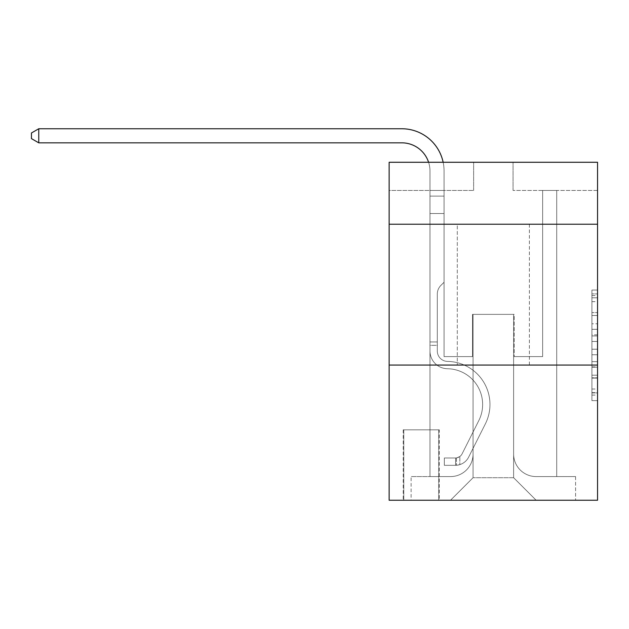 <?xml version="1.0" encoding="UTF-8"?>
<svg xmlns="http://www.w3.org/2000/svg" width="629" height="629" viewBox="0 0 629 629"><rect width="100%" height="100%" fill="white"/><g stroke="black" fill="none" stroke-linecap="round" stroke-linejoin="round"><path stroke-width="0.47" stroke-dasharray="3.15 2.36" d="M591.92 323.778L591.92 341.468L597.55 341.468L597.55 395.098L597.55 295.575L597.55 341.468L591.92 341.468L591.92 293.924L591.92 400.634L591.92 290.048L591.92 392.889L597.55 392.889L591.92 392.889L597.55 392.889L591.92 392.889L591.92 375.198L591.92 400.634L597.55 400.634L597.55 290.048L597.55 392.614L597.55 349.213L591.92 349.213L597.55 349.213L597.55 375.198L597.55 297.792L591.92 297.792L597.55 297.792L597.55 400.634L597.55 295.575L597.55 400.634L591.92 400.634L591.92 290.048L597.55 290.048L597.55 295.575L597.55 290.048L597.55 295.575L597.55 290.048L597.55 293.924L597.55 290.048L591.92 290.048L591.92 297.792L597.55 297.792L591.92 297.792L591.92 323.778L597.55 323.778M529.39 224.231L529.39 365.056L457.291 365.056L529.39 365.056L457.291 365.056L529.39 365.056L529.39 224.231L457.291 224.231L457.291 365.056L457.291 224.231L529.39 224.231M439.27 429.835L403.22 429.835L439.27 429.835L439.27 500.244L403.22 500.244L439.27 500.244M403.22 429.835L403.22 500.244M597.55 334.832L597.55 329.305L597.55 334.832L591.92 334.832L591.92 312.582L591.92 378.1L591.92 361.651L597.55 361.651L591.92 361.651L591.92 400.634L597.55 400.634L591.92 400.634L597.55 400.634L591.92 400.634L591.92 290.048L597.55 290.048L591.92 290.048L597.55 290.048L591.92 290.048L591.92 334.832L597.55 334.832M597.55 365.056L597.55 500.244L389.139 500.244L389.139 365.056L597.55 365.056L597.55 162.274L513.06 162.274L597.55 162.274L597.55 190.438L597.55 162.274L389.139 162.274L473.629 162.274L389.139 162.274L389.139 190.438L473.629 190.438L389.139 190.438L389.139 162.274L389.139 224.231L597.55 224.231L389.139 224.231L389.139 365.056L597.55 365.056L389.139 365.056M429.977 190.438L429.977 476.585L450.529 476.585A22.534 22.534 0 0 0 473.063 454.052L473.063 314.358L473.063 477.71L473.063 314.358L473.063 477.71L473.063 314.358L513.618 314.358L513.618 454.052A22.534 22.534 0 0 0 536.152 476.585L556.712 476.585L556.712 190.438L556.712 476.585L556.712 190.438L556.712 476.585L556.712 190.438L556.712 476.585L556.712 190.438L556.712 476.585L556.712 190.438L556.712 476.585L556.712 190.438L556.712 476.585L556.712 190.438L556.712 476.585L575.582 476.585L536.152 476.585L556.712 476.585L536.152 476.585L556.712 476.585L536.152 476.585L556.712 476.585L536.152 476.585L556.712 476.585L536.152 476.585L556.712 476.585L536.152 476.585L556.712 476.585L556.712 190.438L542.63 190.438L556.712 190.438L542.63 190.438L556.712 190.438L542.63 190.438L556.712 190.438L542.63 190.438L556.712 190.438L542.63 190.438L556.712 190.438L542.63 190.438L556.712 190.438L542.63 190.438L556.712 190.438L542.63 190.438L556.712 190.438L556.712 476.585L536.152 476.585A22.534 22.534 0 0 1 513.618 454.052A22.534 22.534 0 0 0 536.152 476.585A22.534 22.534 0 0 1 513.618 454.052A22.534 22.534 0 0 0 536.152 476.585A22.534 22.534 0 0 1 513.618 454.052A22.534 22.534 0 0 0 536.152 476.585A22.534 22.534 0 0 1 513.618 454.052A22.534 22.534 0 0 0 536.152 476.585A22.534 22.534 0 0 1 513.618 454.052A22.534 22.534 0 0 0 536.152 476.585A22.534 22.534 0 0 1 513.618 454.052A22.534 22.534 0 0 0 536.152 476.585A22.534 22.534 0 0 1 513.618 454.052L513.618 314.358L513.618 477.71L473.063 477.71L513.618 477.71L536.152 500.244L575.582 500.244L450.529 500.244L536.152 500.244L513.618 477.71L536.152 500.244L513.618 477.71L513.618 314.358L513.618 477.71L513.618 314.358L472.505 314.358L472.505 356.604L444.058 356.604L444.058 190.438L429.977 190.438L429.977 476.585L450.529 476.585A22.534 22.534 0 0 0 473.063 454.052L473.063 314.358L472.505 314.358L472.505 356.604L444.058 356.604L444.058 190.438L429.977 190.438L429.977 476.585L450.529 476.585L411.107 476.585L450.529 476.585L429.977 476.585L429.977 190.438L429.977 476.585L429.977 190.438L429.977 476.585L429.977 190.438L429.977 476.585L429.977 190.438L429.977 476.585L429.977 190.438L429.977 476.585L429.977 190.438L444.058 190.438L429.977 190.438L444.058 190.438L429.977 190.438L444.058 190.438L429.977 190.438L444.058 190.438L429.977 190.438L444.058 190.438L429.977 190.438L444.058 190.438L429.977 190.438L444.058 190.438L429.977 190.438L429.977 476.585L429.977 190.438M473.063 454.052L473.063 314.358L472.505 314.358L472.505 356.604L444.058 356.604L444.058 190.438L444.058 356.604L444.058 190.438L444.058 356.604L444.058 190.438L444.058 356.604L444.058 190.438L444.058 356.604L444.058 190.438L444.058 356.604L444.058 190.438L444.058 356.604L444.058 190.438L444.058 356.604L472.505 356.604L444.058 356.604L472.505 356.604L444.058 356.604L472.505 356.604L444.058 356.604L472.505 356.604L444.058 356.604L472.505 356.604L444.058 356.604L472.505 356.604L444.058 356.604L472.505 356.604L472.505 314.358L472.505 356.604L472.505 314.358L472.505 356.604L472.505 314.358L472.505 356.604L472.505 314.358L472.505 356.604L472.505 314.358L472.505 356.604L472.505 314.358L472.505 356.604L472.505 314.358L473.063 314.358L472.505 314.358L473.063 314.358L472.505 314.358L473.063 314.358L472.505 314.358L473.063 314.358L472.505 314.358L473.063 314.358L472.505 314.358L473.063 314.358L472.505 314.358L473.063 314.358L473.063 454.052A22.534 22.534 0 0 1 450.529 476.585A22.534 22.534 0 0 0 473.063 454.052A22.534 22.534 0 0 1 450.529 476.585A22.534 22.534 0 0 0 473.063 454.052A22.534 22.534 0 0 1 450.529 476.585A22.534 22.534 0 0 0 473.063 454.052A22.534 22.534 0 0 1 450.529 476.585A22.534 22.534 0 0 0 473.063 454.052A22.534 22.534 0 0 1 450.529 476.585A22.534 22.534 0 0 0 473.063 454.052A22.534 22.534 0 0 1 450.529 476.585A22.534 22.534 0 0 0 473.063 454.052M597.55 190.438L513.06 190.438L597.55 190.438M403.779 500.244L438.704 500.244L403.779 500.244L403.779 429.835L438.704 429.835L438.704 500.244L438.704 429.835L403.779 429.835L403.779 500.244M411.107 500.244L450.529 500.244L473.063 477.71L450.529 500.244L473.063 477.71L450.529 500.244L411.107 500.244L411.107 476.585L411.107 500.244M514.184 314.358L513.618 314.358L514.184 314.358L513.618 314.358L514.184 314.358L513.618 314.358L514.184 314.358L513.618 314.358L514.184 314.358L513.618 314.358L514.184 314.358L513.618 314.358L514.184 314.358L513.618 314.358L514.184 314.358L513.618 314.358L514.184 314.358L514.184 356.604L514.184 314.358M513.06 190.438L513.06 162.274L513.06 190.438M473.629 190.438L473.629 162.274L473.629 190.438M575.582 476.585L575.582 500.244L575.582 476.585M542.63 190.438L542.63 356.604L514.184 356.604L542.63 356.604L514.184 356.604L542.63 356.604L514.184 356.604L542.63 356.604L514.184 356.604L542.63 356.604L514.184 356.604L542.63 356.604L514.184 356.604L542.63 356.604L514.184 356.604L542.63 356.604L514.184 356.604L542.63 356.604L542.63 190.438M597.55 224.231L389.139 224.231M591.92 341.468L597.55 341.468L591.92 341.468M591.92 293.924L591.92 290.048L591.92 293.924L597.55 293.924L591.92 293.924M591.92 377.825L591.92 354.74L591.92 377.825L597.55 377.825L591.92 377.825M591.92 354.74L591.92 349.213L597.55 349.213L591.92 349.213L591.92 354.74L597.55 354.74L591.92 354.74M591.92 312.582L591.92 297.792L591.92 312.582L597.55 312.582L591.92 312.582M591.92 290.048L597.55 290.048L591.92 290.048L591.92 295.575L591.92 290.048L597.55 290.048M591.92 400.634L597.55 400.634L591.92 400.634L591.92 395.098L591.92 400.634M429.977 345.337L429.977 171.002A28.163 28.163 -37 0 0 401.805 142.838L38.77 142.838L38.77 128.756L401.805 128.756A42.245 42.245 143 0 1 444.058 171.002L444.058 213.53L429.977 213.53L429.977 171.002A28.163 28.163 -37 0 0 428.585 162.274A28.163 28.163 -37 0 1 429.977 171.002A28.163 28.163 -37 0 0 401.805 142.838L38.77 142.838L31.45 138.616L31.45 132.978L31.45 138.616L38.77 142.838L38.77 128.756L401.805 128.756A42.245 42.245 143 0 1 444.058 171.002L444.058 196.106L429.977 196.106L429.977 213.53L429.977 196.106L444.058 196.106L444.058 282.256L440.882 285.424A12.242 12.242 -37 0 0 437.297 294.081A12.242 12.242 143 0 1 440.882 285.424L444.058 282.256L444.058 213.53L429.977 213.53L429.977 171.002A28.163 28.163 -37 0 0 401.805 142.838L38.77 142.838L31.45 138.616L31.45 132.978L38.77 128.756L38.77 142.838L38.77 128.756L31.45 132.978L31.45 138.616L38.77 142.838L31.45 138.616L31.45 132.978L38.77 128.756L401.805 128.756A42.245 42.245 143 0 1 444.058 171.002L444.058 196.106L429.977 196.106L429.977 171.002A28.163 28.163 -37 0 0 428.585 162.274A28.163 28.163 -37 0 1 429.977 171.002A28.163 28.163 -37 0 0 401.805 142.838L38.77 142.838L38.77 128.756L401.805 128.756A42.245 42.245 143 0 1 444.058 171.002L444.058 213.53L444.058 196.106L429.977 196.106L429.977 213.53L429.977 196.106L444.058 196.106L444.058 213.53L429.977 213.53L429.977 171.002A28.163 28.163 -37 0 0 401.805 142.838L38.77 142.838L31.45 138.616L38.77 142.838L38.77 128.756L38.77 142.838L31.45 138.616L31.45 132.978L31.45 138.616L38.77 142.838L38.77 128.756L31.45 132.978L38.77 128.756L401.805 128.756A42.245 42.245 143 0 1 444.058 171.002L444.058 196.106L429.977 196.106L429.977 171.002A28.163 28.163 -37 0 0 428.585 162.274A28.163 28.163 -37 0 1 429.977 171.002A28.163 28.163 -37 0 0 401.805 142.838L38.77 142.838L31.45 138.616L31.45 132.978L31.45 138.616L38.77 142.838L38.77 128.756L401.805 128.756A42.245 42.245 143 0 1 444.058 171.002L444.058 282.256L440.882 285.424A12.242 12.242 -37 0 0 437.297 294.081A12.242 12.242 143 0 1 440.882 285.424L444.058 282.256L444.058 213.53L429.977 213.53L429.977 196.106L429.977 213.53L429.977 196.106L444.058 196.106L429.977 196.106L429.977 171.002A28.163 28.163 -37 0 0 401.805 142.838L38.77 142.838L31.45 138.616L31.45 132.978L38.77 128.756L38.77 142.838L38.77 128.756L31.45 132.978L31.45 138.616L38.77 142.838L401.805 142.838L38.77 142.838L38.77 128.756L401.805 128.756A42.245 42.245 143 0 1 444.058 171.002L444.058 213.53L444.058 196.106L429.977 196.106L429.977 171.002A28.163 28.163 -37 0 0 428.585 162.274A28.163 28.163 -37 0 1 429.977 171.002A28.163 28.163 -37 0 0 401.805 142.838L38.77 142.838L38.77 128.756L401.805 128.756A42.245 42.245 143 0 1 444.058 171.002L444.058 213.53L429.977 213.53L429.977 350.99A17.746 17.746 -37 0 0 447.439 368.728A17.746 17.746 143 0 1 429.977 350.99L429.977 213.53L429.977 350.99A17.746 17.746 -37 0 0 447.439 368.728A17.746 17.746 143 0 1 429.977 350.99L429.977 213.53L444.058 213.53L444.058 282.256L440.882 285.424A12.242 12.242 -37 0 0 437.297 294.081A12.242 12.242 143 0 1 440.882 285.424L444.058 282.256L444.058 196.106L429.977 196.106L429.977 350.99A17.746 17.746 -37 0 0 447.439 368.728A17.746 17.746 143 0 1 429.977 350.99L429.977 213.53L444.058 213.53L444.058 282.256L440.882 285.424A12.242 12.242 -37 0 0 437.297 294.081A12.242 12.242 143 0 1 440.882 285.424L444.058 282.256L444.058 213.53L429.977 213.53L429.977 350.99A17.746 17.746 -37 0 0 447.439 368.728A35.767 35.767 143 0 1 478.826 420.557A35.767 35.767 -37 0 0 447.439 368.728A17.746 17.746 143 0 1 429.977 350.99L429.977 213.53L444.058 213.53L444.058 196.106L444.058 282.256L440.882 285.424A12.242 12.242 -37 0 0 437.297 294.081A12.242 12.242 143 0 1 440.882 285.424L444.058 282.256L444.058 213.53L429.977 213.53L429.977 350.99A17.746 17.746 -37 0 0 447.439 368.728A17.746 17.746 143 0 1 429.977 350.99L429.977 196.106L444.058 196.106L429.977 196.106L429.977 171.002L429.977 196.106L444.058 196.106L444.058 171.002L444.058 213.53L429.977 213.53L444.058 213.53L444.058 282.256L440.882 285.424A12.242 12.242 -37 0 0 437.297 294.081A12.242 12.242 143 0 1 440.882 285.424L444.058 282.256L444.058 171.002L444.058 196.106L429.977 196.106L429.977 171.002L429.977 350.99A17.746 17.746 -37 0 0 447.439 368.728A17.746 17.746 143 0 1 429.977 350.99L429.977 213.53L444.058 213.53L444.058 282.256L440.882 285.424A12.242 12.242 -37 0 0 437.297 294.081A12.242 12.242 143 0 1 440.882 285.424L444.058 282.256L444.058 213.53L429.977 213.53L429.977 350.99A17.746 17.746 -37 0 0 447.439 368.728A35.767 35.767 143 0 1 478.826 420.557A35.767 35.767 -37 0 0 447.439 368.728A17.746 17.746 143 0 1 429.977 350.99L429.977 171.002L429.977 196.106L444.058 196.106L444.058 171.002L444.058 213.53L429.977 213.53L444.058 213.53L444.058 282.256L440.882 285.424A12.242 12.242 -37 0 0 437.297 294.081A12.242 12.242 143 0 1 440.882 285.424L444.058 282.256L444.058 171.002L444.058 196.106L429.977 196.106L429.977 171.002L429.977 350.99L429.977 345.337L437.297 345.337L437.297 341.964L429.977 341.964L437.297 341.964L437.297 350.99L437.297 294.081L437.297 350.99A10.418 10.418 -37 0 0 447.549 361.408A10.418 10.418 143 0 1 437.297 350.99L437.297 294.081L437.297 350.99L437.297 341.964L429.977 341.964L437.297 341.964L437.297 350.99A10.418 10.418 -37 0 0 447.549 361.408A10.418 10.418 143 0 1 437.297 350.99L437.297 294.081L437.297 350.99A10.418 10.418 -37 0 0 447.549 361.408A10.418 10.418 143 0 1 437.297 350.99L437.297 294.081L437.297 350.99L437.297 341.964L429.977 341.964L437.297 341.964L437.297 350.99A10.418 10.418 -37 0 0 447.549 361.408A43.094 43.094 143 0 1 485.376 423.844A43.094 43.094 -37 0 0 447.549 361.408A10.418 10.418 143 0 1 437.297 350.99L437.297 294.081L437.297 350.99A10.418 10.418 -37 0 0 447.549 361.408A10.418 10.418 143 0 1 437.297 350.99L437.297 294.081L437.297 350.99L437.297 341.964L429.977 341.964L437.297 341.964L437.297 350.99A10.418 10.418 -37 0 0 447.549 361.408A10.418 10.418 143 0 1 437.297 350.99L437.297 294.081L437.297 350.99A10.418 10.418 -37 0 0 447.549 361.408A43.094 43.094 143 0 1 485.376 423.844A43.094 43.094 -37 0 0 447.549 361.408A10.418 10.418 143 0 1 437.297 350.99L437.297 294.081L437.297 350.99L437.297 345.337L429.977 345.337M455.6 465.318A14.931 14.931 -37 0 0 468.66 457.094L485.376 423.844A43.094 43.094 -37 0 0 447.549 361.408A10.418 10.418 143 0 1 437.297 350.99A10.418 10.418 -37 0 0 447.549 361.408A10.418 10.418 143 0 1 437.297 350.99A10.418 10.418 143 0 0 447.549 361.408A43.094 43.094 143 0 1 485.376 423.844L468.66 457.094L485.376 423.844A43.094 43.094 -37 0 0 447.549 361.408A10.418 10.418 143 0 1 437.297 350.99A10.418 10.418 143 0 0 447.549 361.408A43.094 43.094 143 0 1 485.376 423.844A43.094 43.094 -37 0 0 447.549 361.408A10.418 10.418 143 0 1 437.297 350.99A10.418 10.418 143 0 0 447.549 361.408A10.418 10.418 143 0 1 437.297 350.99A10.418 10.418 143 0 0 447.549 361.408A43.094 43.094 143 0 1 485.376 423.844A43.094 43.094 -37 0 0 447.549 361.408A10.418 10.418 143 0 1 437.297 350.99A10.418 10.418 143 0 0 447.549 361.408A43.094 43.094 143 0 1 485.376 423.844L468.66 457.094L485.376 423.844A43.094 43.094 -37 0 0 447.549 361.408A10.418 10.418 143 0 1 437.297 350.99A10.418 10.418 143 0 0 447.549 361.408A10.418 10.418 143 0 1 437.297 350.99A10.418 10.418 143 0 0 447.549 361.408A43.094 43.094 143 0 1 485.376 423.844A43.094 43.094 -37 0 0 447.549 361.408A10.418 10.418 143 0 1 437.297 350.99A10.418 10.418 143 0 0 447.549 361.408A43.094 43.094 143 0 1 485.376 423.844A43.094 43.094 -37 0 0 447.549 361.408A43.094 43.094 -37 0 1 485.376 423.844L468.66 457.094A14.931 14.931 143 0 1 459.83 464.627A14.931 14.931 -37 0 0 468.66 457.094L485.376 423.844A43.094 43.094 -37 0 0 447.549 361.408A43.094 43.094 -37 0 1 485.376 423.844L468.66 457.094L485.376 423.844A43.094 43.094 -37 0 0 447.549 361.408A43.094 43.094 -37 0 1 485.376 423.844A43.094 43.094 -37 0 0 447.549 361.408A43.094 43.094 -37 0 1 485.376 423.844L468.66 457.094L485.376 423.844A43.094 43.094 -37 0 0 447.549 361.408A43.094 43.094 -37 0 1 485.376 423.844L468.66 457.094A14.931 14.931 143 0 1 459.83 464.627C455.49 465.546 455.49 465.546 459.83 464.627C455.49 465.546 455.49 465.546 459.83 464.627A14.931 14.931 -37 0 0 468.66 457.094L485.376 423.844A43.094 43.094 -37 0 0 447.549 361.408A43.094 43.094 -37 0 1 485.376 423.844A43.094 43.094 -37 0 0 447.549 361.408A43.094 43.094 -37 0 1 485.376 423.844L468.66 457.094L485.376 423.844A43.094 43.094 -37 0 0 447.549 361.408A43.094 43.094 -37 0 1 485.376 423.844L468.66 457.094A14.931 14.931 143 0 1 459.83 464.627C455.49 465.546 455.49 465.546 459.83 464.627C455.49 465.546 455.49 465.546 459.83 464.627A14.931 14.931 -37 0 0 468.66 457.094L485.376 423.844L468.66 457.094A14.931 14.931 143 0 1 459.83 464.627C455.49 465.546 455.49 465.546 459.83 464.627C455.49 465.546 455.49 465.546 459.83 464.627A14.931 14.931 -37 0 0 468.66 457.094L485.376 423.844L468.66 457.094A14.931 14.931 143 0 1 459.83 464.627C455.49 465.546 455.49 465.546 459.83 464.627C455.49 465.546 455.49 465.546 459.83 464.627A14.931 14.931 -37 0 0 468.66 457.094L485.376 423.844L468.66 457.094A14.931 14.931 143 0 1 459.83 464.627C455.49 465.546 455.49 465.546 459.83 464.627C455.49 465.546 455.49 465.546 459.83 464.627A14.931 14.931 -37 0 0 468.66 457.094L485.376 423.844L468.66 457.094A14.931 14.931 143 0 1 459.83 464.627C455.49 465.546 455.49 465.546 459.83 464.627C455.49 465.546 455.49 465.546 459.83 464.627A14.931 14.931 -37 0 0 468.66 457.094L485.376 423.844L468.66 457.094A14.931 14.931 143 0 1 459.83 464.627C455.49 465.546 455.49 465.546 459.83 464.627C455.49 465.546 455.49 465.546 459.83 464.627A14.931 14.931 -37 0 0 468.66 457.094A14.931 14.931 -37 0 1 455.6 465.318L455.6 457.991A7.603 7.603 -37 0 0 462.118 453.808L478.826 420.557A35.767 35.767 -37 0 0 447.439 368.728A17.746 17.746 143 0 1 429.977 350.99A17.746 17.746 -37 0 0 447.439 368.728A17.746 17.746 143 0 1 429.977 350.99A17.746 17.746 143 0 0 447.439 368.728A35.767 35.767 143 0 1 478.826 420.557L462.118 453.808L478.826 420.557A35.767 35.767 -37 0 0 447.439 368.728A17.746 17.746 143 0 1 429.977 350.99A17.746 17.746 143 0 0 447.439 368.728A35.767 35.767 143 0 1 478.826 420.557A35.767 35.767 -37 0 0 447.439 368.728A17.746 17.746 143 0 1 429.977 350.99A17.746 17.746 143 0 0 447.439 368.728A17.746 17.746 143 0 1 429.977 350.99A17.746 17.746 143 0 0 447.439 368.728A35.767 35.767 143 0 1 478.826 420.557A35.767 35.767 -37 0 0 447.439 368.728A17.746 17.746 143 0 1 429.977 350.99A17.746 17.746 143 0 0 447.439 368.728A35.767 35.767 143 0 1 478.826 420.557L462.118 453.808L478.826 420.557A35.767 35.767 -37 0 0 447.439 368.728A17.746 17.746 143 0 1 429.977 350.99A17.746 17.746 143 0 0 447.439 368.728A17.746 17.746 143 0 1 429.977 350.99A17.746 17.746 143 0 0 447.439 368.728A35.767 35.767 143 0 1 478.826 420.557A35.767 35.767 -37 0 0 447.439 368.728A17.746 17.746 143 0 1 429.977 350.99A17.746 17.746 143 0 0 447.439 368.728A35.767 35.767 143 0 1 478.826 420.557A35.767 35.767 -37 0 0 447.439 368.728A35.767 35.767 -37 0 1 478.826 420.557L462.118 453.808A7.603 7.603 143 0 1 459.83 456.52C455.561 458.478 455.561 458.478 459.83 456.52C455.561 458.478 455.561 458.478 459.83 456.52A7.603 7.603 -37 0 0 462.118 453.808L478.826 420.557A35.767 35.767 -37 0 0 447.439 368.728A35.767 35.767 -37 0 1 478.826 420.557L462.118 453.808L478.826 420.557A35.767 35.767 -37 0 0 447.439 368.728A35.767 35.767 -37 0 1 478.826 420.557A35.767 35.767 -37 0 0 447.439 368.728A35.767 35.767 -37 0 1 478.826 420.557L462.118 453.808L478.826 420.557A35.767 35.767 -37 0 0 447.439 368.728A35.767 35.767 -37 0 1 478.826 420.557L462.118 453.808A7.603 7.603 143 0 1 459.83 456.52C455.561 458.478 455.561 458.478 459.83 456.52C455.561 458.478 455.561 458.478 459.83 456.52A7.603 7.603 -37 0 0 462.118 453.808L478.826 420.557A35.767 35.767 -37 0 0 447.439 368.728A35.767 35.767 -37 0 1 478.826 420.557A35.767 35.767 -37 0 0 447.439 368.728A35.767 35.767 -37 0 1 478.826 420.557L462.118 453.808L478.826 420.557A35.767 35.767 -37 0 0 447.439 368.728A35.767 35.767 -37 0 1 478.826 420.557L462.118 453.808A7.603 7.603 143 0 1 459.83 456.52C455.561 458.478 455.561 458.478 459.83 456.52C455.561 458.478 455.561 458.478 459.83 456.52A7.603 7.603 -37 0 0 462.118 453.808L478.826 420.557L462.118 453.808A7.603 7.603 143 0 1 459.83 456.52C455.561 458.478 455.561 458.478 459.83 456.52C455.561 458.478 455.561 458.478 459.83 456.52A7.603 7.603 -37 0 0 462.118 453.808L478.826 420.557L462.118 453.808A7.603 7.603 143 0 1 459.83 456.52C455.561 458.478 455.561 458.478 459.83 456.52C455.561 458.478 455.561 458.478 459.83 456.52A7.603 7.603 -37 0 0 462.118 453.808L478.826 420.557L462.118 453.808A7.603 7.603 143 0 1 459.83 456.52C455.561 458.478 455.561 458.478 459.83 456.52C455.561 458.478 455.561 458.478 459.83 456.52A7.603 7.603 -37 0 0 462.118 453.808L478.826 420.557L462.118 453.808A7.603 7.603 143 0 1 459.83 456.52C455.561 458.478 455.561 458.478 459.83 456.52C455.561 458.478 455.561 458.478 459.83 456.52A7.603 7.603 -37 0 0 462.118 453.808L478.826 420.557L462.118 453.808A7.603 7.603 143 0 1 459.83 456.52C455.561 458.478 455.561 458.478 459.83 456.52C455.561 458.478 455.561 458.478 459.83 456.52A7.603 7.603 -37 0 0 462.118 453.808A7.603 7.603 -37 0 1 455.6 457.991L455.6 465.318L444.333 465.318L455.6 465.318A14.931 14.931 -37 0 0 468.66 457.094A14.931 14.931 -37 0 1 455.6 465.318L455.6 457.991L444.333 457.998L455.6 457.991A7.603 7.603 -37 0 0 462.118 453.808A7.603 7.603 -37 0 1 455.6 457.991L455.6 465.318L444.333 465.318L444.333 457.998L444.333 465.318L455.6 465.318A14.931 14.931 -37 0 0 468.66 457.094A14.931 14.931 -37 0 1 455.6 465.318L455.6 457.991L444.333 457.998L455.6 457.991A7.603 7.603 -37 0 0 462.118 453.808A7.603 7.603 -37 0 1 455.6 457.991L455.6 465.318L444.333 465.318L444.333 457.998L444.333 465.318L455.6 465.318A14.931 14.931 -37 0 0 468.66 457.094A14.931 14.931 -37 0 1 455.6 465.318L455.6 457.991L444.333 457.998L455.6 457.991A7.603 7.603 -37 0 0 462.118 453.808A7.603 7.603 -37 0 1 455.6 457.991L455.6 465.318L444.333 465.318L444.333 457.998L444.333 465.318L455.6 465.318A14.931 14.931 -37 0 0 468.66 457.094A14.931 14.931 -37 0 1 455.6 465.318L455.6 457.991L444.333 457.998L455.6 457.991A7.603 7.603 -37 0 0 462.118 453.808A7.603 7.603 -37 0 1 455.6 457.991L455.6 465.318L444.333 465.318L444.333 457.998L444.333 465.318L455.6 465.318A14.931 14.931 -37 0 0 468.66 457.094A14.931 14.931 -37 0 1 455.6 465.318L455.6 457.991L444.333 457.998L455.6 457.991A7.603 7.603 -37 0 0 462.118 453.808A7.603 7.603 -37 0 1 455.6 457.991L455.6 465.318L444.333 465.318L444.333 457.998L444.333 465.318L455.6 465.318A14.931 14.931 -37 0 0 468.66 457.094A14.931 14.931 -37 0 1 455.6 465.318L455.6 457.991L444.333 457.998L455.6 457.991A7.603 7.603 -37 0 0 462.118 453.808A7.603 7.603 -37 0 1 455.6 457.991L455.6 465.318L444.333 465.318L444.333 457.998L444.333 465.318L455.6 465.318A14.931 14.931 -37 0 0 468.66 457.094A14.931 14.931 -37 0 1 455.6 465.318L455.6 457.991L444.333 457.998L455.6 457.991A7.603 7.603 -37 0 0 462.118 453.808A7.603 7.603 -37 0 1 455.6 457.991L455.6 465.318L444.333 465.318L444.333 457.998L444.333 465.318L455.6 465.318M38.77 128.756L401.805 128.756L38.77 128.756L38.77 142.838L401.805 142.838L38.77 142.838L401.805 142.838L38.77 142.838L38.77 128.756L401.805 128.756L38.77 128.756L401.805 128.756L38.77 128.756L31.45 132.978L31.45 138.616L31.45 132.978L38.77 128.756L31.45 132.978L38.77 128.756L31.45 132.978L38.77 128.756L31.45 132.978L38.77 128.756L401.805 128.756A42.245 42.245 143 0 1 444.058 171.002A42.245 42.245 143 0 0 401.805 128.756A42.245 42.245 143 0 1 444.058 171.002A42.245 42.245 143 0 0 401.805 128.756A42.245 42.245 143 0 1 444.058 171.002A42.245 42.245 143 0 0 401.805 128.756A42.245 42.245 143 0 1 444.058 171.002A42.245 42.245 143 0 0 443.146 162.274M38.77 142.838L31.45 138.616L31.45 132.978L31.45 138.616L38.77 142.838L401.805 142.838M444.333 457.998L455.317 457.998L444.333 457.998L444.333 465.318L444.333 457.998M459.83 464.627C455.49 465.546 455.49 465.546 459.83 464.627C455.49 465.546 455.49 465.546 459.83 464.627L459.83 456.52L459.83 464.627M591.92 375.198L597.55 375.198L591.92 375.198M591.92 366.904L597.55 366.904M591.92 315.483L597.55 315.483L591.92 315.483M591.92 295.575L597.55 295.575M591.92 395.098L597.55 395.098M591.92 389.021L597.55 389.021M591.92 301.661L597.55 301.661M591.92 335.941L597.55 335.941L591.92 335.941M591.92 367.179L597.55 367.179L591.92 367.179M591.92 378.1L597.55 378.1L591.92 378.1M591.92 329.305L597.55 329.305L591.92 329.305M591.92 392.614L597.55 392.614M591.92 392.889L597.55 392.889M591.92 297.792L597.55 297.792M456.45 457.912L456.45 465.279L456.45 457.912"/><path stroke-width="0.94" d="M597.55 224.231L597.55 162.274L389.139 162.274L389.139 224.231L597.55 224.231L597.55 500.244L389.139 500.244L389.139 224.231M597.55 365.056L389.139 365.056M401.805 142.838A28.163 28.163 -37 0 1 428.585 162.274A28.163 28.163 -37 0 0 401.805 142.838A28.163 28.163 -37 0 1 428.585 162.274A28.163 28.163 -37 0 0 401.805 142.838A28.163 28.163 -37 0 1 428.585 162.274A28.163 28.163 -37 0 0 401.805 142.838A28.163 28.163 -37 0 1 428.585 162.274A28.163 28.163 -37 0 0 401.805 142.838L38.77 142.838L31.45 138.616L31.45 132.978L38.77 128.756L401.805 128.756A42.245 42.245 143 0 1 443.146 162.274M38.77 128.756L38.77 142.838"/></g></svg>
